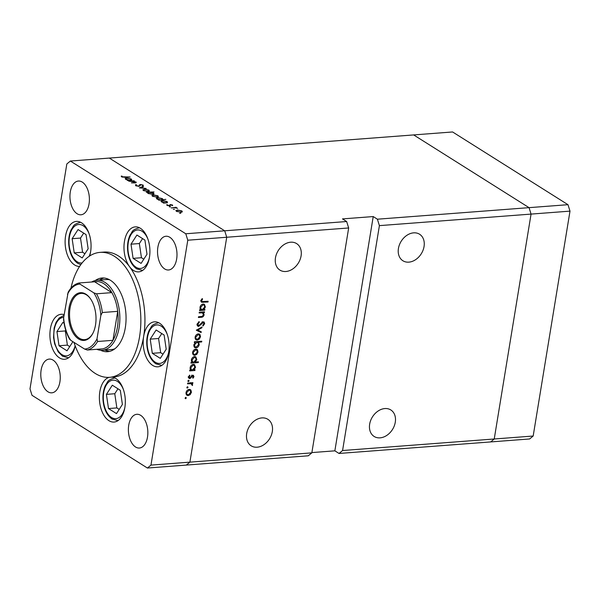 <?xml version="1.0" encoding="UTF-8"?>
<svg xmlns="http://www.w3.org/2000/svg" width="600" height="600" viewBox="0 0 600 600"><rect width="100%" height="100%" fill="white"/><g stroke="black" fill="none" stroke-linecap="round" stroke-linejoin="round"><path stroke-width="0.9" d="M342.577 450.525L339.03 453.457L490.688 441.923L494.235 438.99L342.577 450.525L379.403 225.63L377.392 219.195L529.05 207.653L531.06 214.095L494.235 438.99L490.688 441.923L529.627 438.96L533.175 436.028L570 211.132L567.99 204.69L452.588 131.962L413.655 134.925L529.05 207.653L567.99 204.69M379.403 225.63L570 211.132M70.373 161.04L66.825 163.972L30 388.868L32.01 395.31L147.413 468.037L186.345 465.075L189.892 462.143L311.835 452.865L308.288 455.798L186.345 465.075L189.892 462.143L226.725 237.248L224.708 230.805L185.775 233.767L70.373 161.04L109.312 158.078L224.708 230.805L109.312 158.078L413.655 134.925L529.05 207.653L531.06 214.095L494.235 438.99L533.175 436.028M395.28 422.228A15.66 11.828 -57.8 0 1 374.115 436.447A15.66 11.828 -57.8 0 1 369.66 424.17A15.66 11.828 -57.8 0 1 390.817 409.95A15.66 11.828 -57.8 0 1 395.28 422.228M424.05 246.525A15.66 11.828 -57.8 0 1 402.893 260.752A15.66 11.828 -57.8 0 1 398.43 248.475A15.66 11.828 -57.8 0 1 419.595 234.248A15.66 11.828 -57.8 0 1 424.05 246.525M301.087 255.877A15.66 11.828 -57.8 0 1 279.923 270.105A15.66 11.828 -57.8 0 1 275.468 257.827A15.66 11.828 -57.8 0 1 296.625 243.6A15.66 11.828 -57.8 0 1 301.087 255.877M272.317 431.58A15.66 11.828 -57.8 0 1 251.153 445.808A15.66 11.828 -57.8 0 1 246.697 433.53A15.66 11.828 -57.8 0 1 267.855 419.303A15.66 11.828 -57.8 0 1 272.317 431.58M311.88 452.58L334.86 450.832L373.222 216.562L342.48 218.903L346.65 221.528L224.708 230.805L226.725 237.248L348.668 227.97L311.835 452.865M334.86 450.832L339.03 453.457M346.65 221.528L348.668 227.97M373.222 216.562L377.392 219.195M91.62 282.015A35.085 20.07 85.6 0 1 97.012 280.26A35.085 20.07 85.6 0 1 105.038 282.442A35.085 20.07 85.6 0 1 119.812 320.722A35.085 20.07 85.6 0 1 102.33 350.228L111.555 349.522A35.085 20.07 -94.4 0 0 114.847 348.78M100.583 350.228A36.968 21.15 -94.4 0 0 107.595 351.705A36.968 21.15 -94.4 0 0 126.015 320.625A36.968 21.15 -94.4 0 0 110.453 280.298A36.968 21.15 -94.4 0 0 101.993 277.995A36.968 21.15 -94.4 0 0 95.28 280.522M104.917 350.025A36.968 21.15 -94.4 0 0 109.635 351.375M73.942 342.345A62.648 35.843 -94.4 0 0 95.205 373.418A62.648 35.843 -94.4 0 0 109.545 377.325A62.648 35.843 -94.4 0 0 140.767 324.638A62.648 35.843 -94.4 0 0 114.382 256.282A62.648 35.843 -94.4 0 0 100.042 252.382A62.648 35.843 -94.4 0 0 70.95 288.18M109.545 377.325L113.648 377.01A62.648 35.843 -94.4 0 0 143.648 336.442A22.553 12.908 -94.4 0 0 152.708 365.415A22.553 12.908 -94.4 0 0 157.875 366.817A22.553 12.908 -94.4 0 0 169.11 347.858A22.553 12.908 -94.4 0 0 159.615 323.25A22.553 12.908 -94.4 0 0 154.455 321.84A22.553 12.908 -94.4 0 0 143.648 336.442A62.648 35.843 -94.4 0 0 129.517 266.625A22.553 12.908 -94.4 0 0 133.493 270.457A22.553 12.908 -94.4 0 0 138.66 271.868A22.553 12.908 -94.4 0 0 149.895 252.9A22.553 12.908 -94.4 0 0 140.4 228.292A22.553 12.908 -94.4 0 0 135.233 226.882A22.553 12.908 -94.4 0 0 124.335 242.145A22.553 12.908 -94.4 0 0 129.517 266.625A62.648 35.843 -94.4 0 0 118.485 255.975A62.648 35.843 -94.4 0 0 104.137 252.067L100.042 252.382M64.155 314.647A22.553 12.908 -94.4 0 0 61.17 314.28A22.553 12.908 -94.4 0 0 49.935 333.24A22.553 12.908 -94.4 0 0 59.43 357.847A22.553 12.908 -94.4 0 0 64.59 359.257A22.553 12.908 -94.4 0 0 75.18 345.832M89.602 256.035A22.553 12.908 -94.4 0 0 81.54 222.817A22.553 12.908 -94.4 0 0 76.38 221.407A22.553 12.908 -94.4 0 0 65.137 240.375A22.553 12.908 -94.4 0 0 74.64 264.983A22.553 12.908 -94.4 0 0 79.613 266.4M109.132 377.347A22.553 12.908 -94.4 0 0 99.375 397.357A22.553 12.908 -94.4 0 0 108.9 420.653A22.553 12.908 -94.4 0 0 114.06 422.055A22.553 12.908 -94.4 0 0 125.302 403.088A22.553 12.908 -94.4 0 0 115.808 378.48A22.553 12.908 -94.4 0 0 112.192 377.123M169.852 237.308A16.913 9.675 85.6 0 1 176.977 255.765A16.913 9.675 85.6 0 1 168.547 269.985A16.913 9.675 85.6 0 1 164.678 268.935A16.913 9.675 85.6 0 1 157.553 250.478A16.913 9.675 85.6 0 1 165.983 236.25A16.913 9.675 85.6 0 1 169.852 237.308M53.108 360.142A16.913 9.675 85.6 0 1 60.233 378.6A16.913 9.675 85.6 0 1 51.802 392.827A16.913 9.675 85.6 0 1 47.932 391.77A16.913 9.675 85.6 0 1 40.807 373.312A16.913 9.675 85.6 0 1 49.238 359.093A16.913 9.675 85.6 0 1 53.108 360.142M77.085 213.728A16.913 9.675 -94.4 0 0 80.963 214.785A16.913 9.675 -94.4 0 0 89.385 200.558A16.913 9.675 -94.4 0 0 82.267 182.1A16.913 9.675 -94.4 0 0 78.39 181.05A16.913 9.675 -94.4 0 0 69.96 195.27A16.913 9.675 -94.4 0 0 77.085 213.728M135.517 446.978A16.913 9.675 -94.4 0 0 139.395 448.028A16.913 9.675 -94.4 0 0 147.825 433.808A16.913 9.675 -94.4 0 0 140.7 415.35A16.913 9.675 -94.4 0 0 136.83 414.293A16.913 9.675 -94.4 0 0 128.4 428.52A16.913 9.675 -94.4 0 0 135.517 446.978M135.697 182.782L135.84 181.89C136.59 182.52 136.148 182.873 134.512 182.925L131.4 182.858L135.007 182.542L135.12 181.89L128.722 181.163L133.965 180.765L134.4 181.042L133.455 181.118L136.26 182.422M134.955 182.887L135.12 181.89M140.19 185.017L138.96 186.382L135.63 185.655L135.72 184.597L136.493 184.83L136.365 185.595L138.532 186.105L140.333 184.47L143.205 185.1L143.288 186.007L142.447 185.79L142.417 185.123L140.797 184.74L140.115 185.618M135.63 185.655L135.72 184.597L135.555 185.602M136.493 184.83L136.305 185.977M138.99 186.375L139.507 184.725L139.245 186.345M143.062 185.947L143.205 185.1L143.288 186.007M142.447 185.79L142.417 185.123M139.387 187.89L142.942 186.428L143.415 186.727L140.782 187.762L146.25 188.512L139.387 187.89M144.3 189.142L148.875 190.102L149.363 191.017L147.983 191.468L143.445 190.515L142.852 189.78L144.248 189.488M153.345 194.85L157.92 195.803L158.407 196.718L157.028 197.167L152.49 196.215L151.898 195.48L153.292 195.195M167.317 202.815L163.53 203.108L163.095 202.83L164.002 202.763L161.55 201.923L160.98 201.18L162.42 200.542L166.988 201.517L167.565 202.222M179.625 213.315L180.825 213.225L179.76 213.382M177.308 209.947L181.875 210.9L182.363 211.815L180.983 212.265L176.445 211.312L175.86 210.577L177.248 210.292M173.325 209.347L174.525 209.257L173.46 209.415M171.203 207.945L176.01 207.27L176.445 207.54L175.672 207.6L177.608 208.335L174.84 207.72L171.203 207.945M169.395 206.865L170.595 206.775L169.53 206.933M170.235 204.532L172.507 204.998L172.672 205.627L170.7 204.81L169.567 205.905L167.017 205.365L166.71 204.667L169.11 205.635L170.235 204.532L170.025 205.83M172.417 205.575L172.507 204.998L172.672 205.627M171.93 205.478L171.863 205.042M170.34 204.923L170.212 205.74M167.483 204.817L167.58 205.635M169.425 205.913L169.507 205.208M162.653 199.913L165.833 199.365L158.917 200.197L158.475 199.92L159.382 199.853L156.93 199.013L156.36 198.27L157.808 197.64L162.375 198.608L162.915 199.305M147.562 193.005L147.66 192.413L146.25 192.218L154.042 191.933L150.975 192.165L153.472 192.998L154.05 193.74L152.602 194.377L148.035 193.403L147.458 192.69M131.505 180.248L127.725 180.54L127.282 180.262L128.19 180.195L125.738 179.355L125.167 178.613L126.615 177.975L131.183 178.95L131.76 179.655M122.422 176.805L130.155 177L125.31 177.375L121.665 176.85L121.312 176.047L122.123 176.167L122.363 177.172M121.665 176.85L121.252 176.407M199.147 312.975L199.267 312.24L204.51 311.843L204.382 312.577L203.438 312.645L204.105 314.85C203.603 316.515 202.597 317.332 201.083 317.288L198.405 317.498L198.525 316.763L202.2 316.395L203.483 314.767L202.425 312.84L199.147 312.975M201.353 312.082L202.822 313.005L201.24 312.09M198.683 326.4L197.827 326.205L197.123 324.21L199.103 321.593L199.35 322.26L197.858 324.15L198.81 325.665L202.147 322.335L204.083 321.96L204.653 323.685L203.085 325.965L202.748 325.327L203.933 323.663L203.22 322.53L198.683 326.4L197.257 325.53M196.897 324.668L198.81 325.665M202.222 321.735L203.618 322.612L202.5 322.072M196.32 330.218L202.028 326.978L201.9 327.772L197.752 330.053L201.248 331.755L201.112 332.55L196.32 330.218M198.292 333.907L200.017 334.582L200.513 336.803L199.275 339.142L197.272 340.11L196.02 339.825L195.083 337.215C195.532 335.31 196.597 334.207 198.292 333.907M199.56 334.192L199.02 333.96M195.795 349.147L197.52 349.83L198.015 352.043L196.778 354.39L194.782 355.35L193.522 355.065L192.585 352.455C193.035 350.55 194.108 349.447 195.795 349.147M197.07 349.433L196.522 349.2M194.055 369.832L195.022 369.757L194.903 370.5L189.66 370.897L189.78 370.163L190.688 370.087L190.087 367.718C190.553 365.805 191.632 364.695 193.327 364.388L194.542 364.657L195.51 367.327L194.055 369.832L193.56 369.525M185.115 398.077L185.828 397.35L186.315 397.987L185.602 398.715L185.145 398.423M185.828 397.35L186.315 397.987L185.498 397.47M187.785 240.21L226.725 237.248L189.892 462.143L150.96 465.105L187.785 240.21L185.775 233.767M189.203 389.408L190.928 390.09L191.422 392.303L190.185 394.65L188.183 395.61L186.93 395.325L185.993 392.715C186.442 390.81 187.507 389.707 189.203 389.408M190.477 389.692L189.93 389.46M186.855 387.457L187.567 386.73L188.055 387.368L187.343 388.095L186.885 387.81M187.567 386.73L188.055 387.368L187.238 386.857M187.545 383.827L187.665 383.093L192.907 382.688L192.78 383.43L192.015 383.483L192.638 384.885L192.353 385.537L191.078 383.685L187.545 383.827M190.005 382.913L191.587 383.888L189.87 382.92M187.92 380.94L188.632 380.212L189.12 380.85L188.407 381.577L187.95 381.293M188.632 380.212L189.12 380.85L188.303 380.34M192.862 375.218L193.987 376.627L192.99 378.218L192.623 377.752L193.343 376.68L192.765 375.952L189.81 378.57L188.58 376.928L189.57 375.157L189.975 375.608L189.233 376.837L189.9 377.835L192.007 375.555L193.538 375.36M193.343 376.68L192.067 375.51M188.64 377.835L189.81 378.57L189.105 378.413M188.153 376.875L189.9 377.835M195.278 362.062L198.413 361.822L198.292 362.558L190.935 363.12L191.055 362.377L191.962 362.31L191.363 359.94C191.828 358.028 192.907 356.91 194.603 356.61L195.817 356.88L196.785 359.55L195.278 362.062L194.812 361.763M195.278 342.442L194.31 342.51L194.43 341.775L201.788 341.22L201.667 341.955L198.6 342.188L199.237 344.55C198.78 346.47 197.7 347.58 196.005 347.888L194.782 347.618L193.815 344.94L195.278 342.442L194.407 341.895M203.933 309.495L204.9 309.42L204.78 310.155L199.538 310.56L199.657 309.817L200.565 309.75L199.972 307.38C200.438 305.468 201.517 304.35 203.205 304.05L204.42 304.32L205.388 306.99L203.933 309.495L203.438 309.188M201.705 300.653L202.042 301.553L208.14 301.282L208.02 302.025L201.48 302.228L200.978 300.668L202.132 298.627L202.612 299.017L201.705 300.653L201.075 300.263M147.413 468.037L150.96 465.105M104.055 278.01A36.968 21.15 -94.4 0 0 99.593 280.058M109.597 279.788A35.085 20.07 -94.4 0 0 106.23 279.555L97.012 280.26M189.69 389.415L190.05 390.368M190.815 391.928L191.422 392.303M189.637 394.305L190.185 394.65M186.083 392.31L187.328 394.65L186.795 394.732L188.183 395.61M186.795 394.732L186.315 394.725M185.94 393.772L188.303 394.875L190.778 392.347L190.035 390.353L189.075 390.143L186.637 392.662M188.28 389.64L189.075 390.143M191.752 382.778L192.78 383.43M190.98 382.837L192.015 383.483M190.62 382.612L191.243 384.007M192.015 384.487L192.638 384.885M193.222 376.147L193.987 376.627M191.7 375.84L192.255 376.192M190.012 377.812L190.665 378.225M189.27 377.347L188.415 377.692M189.442 375.278L189.975 375.608M188.685 376.493L189.233 376.837M192.615 375.255L192.6 375.72M193.522 369.555L194.903 370.5M191.468 369.772L190.485 369.847M193.763 364.395L194.138 365.347L193.2 365.123L190.725 367.695L191.422 369.75L192.39 369.96L194.865 367.388L194.13 365.347L192.743 364.47M194.903 366.945L195.51 367.327M190.17 367.343L190.725 367.695M192.397 364.62L193.2 365.123M197.257 361.905L198.292 362.558M192.743 361.995L191.76 362.07M195.038 356.61L195.405 357.562L194.475 357.345L192 359.918L192.697 361.972L193.665 362.183L196.14 359.61L195.405 357.562L194.017 356.692M196.178 359.168L196.785 359.55M191.445 359.565L192 359.918M193.673 356.843L194.475 357.345M196.29 349.155L196.642 350.108M197.407 351.66L198.015 352.043M196.23 354.045L196.778 354.39M192.675 352.05L193.92 354.39L193.388 354.472L194.782 355.35M193.388 354.472L192.907 354.465M192.532 353.513L194.895 354.615L197.37 352.087L196.627 350.093L195.667 349.882L193.23 352.403M194.873 349.38L195.667 349.882M200.632 341.303L201.667 341.955M197.565 341.535L198.6 342.188M197.415 341.55L197.843 342.487M198.638 344.175L199.237 344.55M195.165 346.913L194.618 347.01L196.005 347.888M194.618 347.01L194.175 347.002M195.907 341.663L196.935 342.315L194.46 344.888L195.188 346.928L196.125 347.153L198.6 344.58L197.903 342.525L196.47 341.625M193.905 344.535L194.46 344.888M197.903 342.525L196.935 342.315M198.78 333.915L199.14 334.86M199.905 336.42L200.513 336.803M198.728 338.798L199.275 339.142M195.165 336.81L196.417 339.142L195.885 339.233L197.272 340.11M195.885 339.233L195.405 339.225M195.03 338.265L197.392 339.375L199.868 336.847L199.125 334.853L198.165 334.642L195.728 337.163M197.37 334.14L198.165 334.642M201.285 327.39L201.9 327.772M197.145 329.67L197.752 330.053M199.822 331.058L199.725 331.673L201.112 332.55M199.725 331.673L196.417 330.06M198.705 321.855L199.35 322.26M197.228 323.752L197.858 324.15M203.212 321.803L203.303 322.418M203.955 323.243L204.653 323.685M201.69 322.815L202.208 323.138M200.79 323.962L201.315 324.293M197.955 325.327L197.288 325.522M203.355 311.925L204.382 312.577M202.41 312L203.438 312.645M202.275 312.007L202.71 312.93M203.513 314.475L204.105 314.85M203.4 309.21L204.78 310.155M201.345 309.435L200.362 309.51M203.647 304.058L204.015 305.01M204.788 306.608L205.388 306.99M202.267 309.623L204.743 307.05L204.015 305.002L203.077 304.785L200.61 307.358L201.3 309.413L202.267 309.623M200.048 307.005L200.61 307.358M202.282 304.282L203.077 304.785M206.993 301.373L208.02 302.025M201.96 301.5L200.993 301.545M202.08 298.688L202.612 299.017M201.3 299.737L201.9 300.112M181.665 212.167L181.875 210.9M180.547 211.987C181.733 211.845 181.958 211.5 181.23 210.945L177.735 210.218C176.558 210.368 176.34 210.712 177.09 211.26L180.495 212.288M181.538 212.197L181.23 210.945M177.03 211.62L176.64 210.683L176.535 211.365M170.235 205.725L170.31 205.282M166.77 202.86L166.988 201.517M165.705 202.635C166.913 202.485 167.13 202.132 166.35 201.57L162.855 200.82C161.678 200.978 161.468 201.33 162.21 201.885L165.653 202.942M166.695 202.868L166.35 201.57M162.15 202.237L161.767 201.3L161.655 201.983M162.15 199.95L162.375 198.608M161.085 199.725C162.292 199.575 162.51 199.222 161.738 198.66L158.235 197.91C157.065 198.067 156.847 198.42 157.59 198.975L161.04 200.032M162.083 199.958L161.738 198.66M157.538 199.327L157.155 198.39L157.042 199.08M157.71 197.07L157.92 195.803M156.585 196.89C157.77 196.748 158.002 196.395 157.275 195.847L153.78 195.12C152.602 195.27 152.385 195.615 153.135 196.163L156.54 197.19M157.583 197.1L157.275 195.847M153.075 196.522L152.685 195.585L152.572 196.26M153.262 194.28L153.472 192.998M149.317 192.292C148.11 192.435 147.892 192.788 148.672 193.35L152.167 194.1C153.345 193.942 153.555 193.59 152.82 193.042L149.317 192.292M148.095 193.44L148.208 192.765L148.613 193.71M153.142 194.31L152.82 193.042M148.665 191.37L148.875 190.102M147.54 191.19C148.725 191.047 148.958 190.695 148.23 190.148L144.735 189.42C143.55 189.57 143.34 189.915 144.09 190.462L147.495 191.483M148.538 191.392L148.23 190.148M144.03 190.822L143.64 189.885L143.528 190.56M142.86 186.945L142.942 186.428M140.257 184.928L140.333 184.47M130.958 180.292L131.183 178.95M129.892 180.06C131.1 179.917 131.317 179.565 130.545 179.002L127.042 178.252C125.873 178.41 125.655 178.762 126.398 179.317L129.84 180.375M130.89 180.292L130.545 179.002M126.345 179.67L125.962 178.733L125.85 179.415M121.988 177.023L122.123 176.167M122.13 177.083L122.205 176.595M106.41 394.373L108.495 408.555L116.49 413.595L122.392 404.445L120.308 390.263L112.312 385.222L106.41 394.373L114.773 393.735L116.858 407.918L119.198 409.395M117.968 388.785L114.773 393.735M116.858 407.918L108.495 408.555M131.002 244.178L133.087 258.368L141.083 263.4L146.993 254.257L144.907 240.075L136.913 235.035L131.002 244.178L139.365 243.548L141.45 257.73L143.797 259.207M142.56 238.597L139.365 243.548M141.45 257.73L133.087 258.368M150.218 339.135L152.303 353.325L160.297 358.358L166.208 349.215L164.123 335.032L156.127 329.993L150.218 339.135L158.58 338.498L160.665 352.688L163.012 354.165M161.775 333.555L158.58 338.498M160.665 352.688L152.303 353.325M72.142 238.702L74.227 252.892L82.222 257.933L88.133 248.782L86.047 234.6L78.052 229.56L72.142 238.702L80.505 238.072L82.59 252.255L84.938 253.733M83.7 233.123L80.505 238.072M82.59 252.255L74.227 252.892M64.073 323.197L62.843 322.425L56.94 331.575L59.025 345.757L67.02 350.798L72.9 341.685M65.745 330.248L65.295 330.938L56.94 331.575M65.295 330.938L67.387 345.12L69.727 346.597M67.387 345.12L59.025 345.757M85.912 294.195A23.933 13.695 85.6 0 1 90.472 298.748A23.933 13.695 85.6 0 1 93.075 332.94A23.933 13.695 85.6 0 1 78.585 338.94A23.933 13.695 85.6 0 1 68.97 308.197A23.933 13.695 85.6 0 1 85.912 294.195M90.653 299.002A23.183 13.26 -94.4 0 0 86.415 294.847A23.183 13.26 -94.4 0 0 81.105 293.407A23.183 13.26 -94.4 0 0 69.555 312.9A23.183 13.26 -94.4 0 0 79.32 338.19A23.183 13.26 -94.4 0 0 84.623 339.63A23.183 13.26 -94.4 0 0 93.21 332.655M97.012 338.798L97.59 341.49A33.832 19.357 85.6 0 1 87.27 350.017L102.637 348.847A33.832 19.357 -94.4 0 0 112.958 340.32L117.705 311.347A33.832 19.357 -94.4 0 0 111.847 292.627A33.832 19.357 -94.4 0 0 103.823 283.695A33.832 19.357 -94.4 0 0 94.65 281.79L79.177 282.968C74.722 283.995 71.04 287.085 68.145 292.245L63.645 317.767A32.58 18.638 -94.4 0 0 70.695 340.298L84.6 349.058A32.58 18.638 -94.4 0 0 97.012 338.798L100.852 315.368A32.58 18.638 -94.4 0 0 93.802 292.837L79.905 284.07A32.58 18.638 -94.4 0 0 67.485 294.337M93.802 292.837L96.48 293.798L111.847 292.627L94.65 281.79M97.59 341.49L112.958 340.32A33.832 19.357 -94.4 0 0 117.705 311.347L102.33 312.517L100.852 315.368M102.33 350.228A35.085 20.07 85.6 0 1 96.735 349.298M79.282 282.96L79.905 284.07M69.817 339.555C66.465 333.832 64.38 327.12 63.562 319.395L63.645 317.767M87.27 350.017L84.6 349.058M70.695 340.298L70.073 339.18M188.273 383.04L189.3 383.692M191.055 376.763L191.58 377.093M200.055 316.642L201.083 317.288M200.01 312.18L201.038 312.832M201.788 301.515L203.175 302.392M123.54 389.903A19.297 11.04 -94.4 0 0 117.352 381.368A19.297 11.04 -94.4 0 0 103.695 392.662A19.297 11.04 -94.4 0 0 111.45 417.45A19.297 11.04 -94.4 0 0 124.868 407.423M114.968 378.007L114.427 378.045A21.3 12.188 85.6 0 1 115.005 378.022M118.238 420.457A21.3 12.188 85.6 0 1 117.66 420.525L118.2 420.487M148.132 239.715A19.297 11.04 -94.4 0 0 141.953 231.18A19.297 11.04 -94.4 0 0 128.288 242.475A19.297 11.04 -94.4 0 0 136.042 267.255A19.297 11.04 -94.4 0 0 149.468 257.235M139.56 227.812L139.02 227.858A21.3 12.188 85.6 0 1 139.605 227.835M142.83 270.263A21.3 12.188 85.6 0 1 142.252 270.337L142.792 270.293M167.347 334.673A19.297 11.04 -94.4 0 0 161.167 326.138A19.297 11.04 -94.4 0 0 147.51 337.425A19.297 11.04 -94.4 0 0 155.257 362.212A19.297 11.04 -94.4 0 0 168.683 352.192M158.775 322.77L158.235 322.808A21.3 12.188 85.6 0 1 158.82 322.793M162.045 365.22A21.3 12.188 85.6 0 1 161.468 365.288L162.007 365.25M89.273 234.24A19.297 11.04 -94.4 0 0 83.093 225.705A19.297 11.04 -94.4 0 0 69.435 237A19.297 11.04 -94.4 0 0 77.183 261.78A19.297 11.04 -94.4 0 0 82.133 262.92M80.7 222.337L80.16 222.382A21.3 12.188 85.6 0 1 80.745 222.36M89.153 256.327A19.297 11.04 -94.4 0 0 90.608 251.76M63.713 317.355A19.297 11.04 -94.4 0 0 53.858 333.382A19.297 11.04 -94.4 0 0 61.98 354.653A19.297 11.04 -94.4 0 0 75.142 345.728M68.767 357.66A21.3 12.188 85.6 0 1 68.19 357.728L68.73 357.683M96.48 293.798A33.832 19.357 85.6 0 1 102.33 312.517M190.035 390.353L188.648 389.482M193.087 376.028L191.7 375.15M191.422 369.75L190.028 368.873M192.697 361.972L191.303 361.095M196.627 350.093L195.24 349.215M195.188 346.928L193.792 346.05M199.125 334.853L197.737 333.975M201.3 309.413L199.913 308.535M204.015 305.002L202.627 304.132M202.042 301.553L200.647 300.675M170.28 205.035L170.16 205.77M167.407 204.968L167.31 205.522M169.53 205.425L169.455 205.913M136.095 185.212L135.99 185.843M139.312 185.445L139.163 186.36M140.167 185.085L140.047 185.85M135.472 182.288L135.382 182.835M114.427 378.045C106.552 380.288 108.06 382.035 105.547 385.132C103.477 389.475 102.637 394.507 103.028 400.237C103.852 409.028 106.845 415.29 112.02 419.018L117.66 420.525M139.02 227.858C131.153 230.093 132.653 231.847 130.14 234.945C128.07 239.28 127.238 244.32 127.627 250.05C128.445 258.832 131.445 265.095 136.613 268.83L142.252 270.337M158.235 322.808C150.368 325.05 151.868 326.805 149.355 329.903C147.292 334.237 146.453 339.278 146.843 345.007C147.66 353.79 150.66 360.053 155.828 363.788L161.468 365.288M80.16 222.382C72.293 224.618 73.793 226.373 71.28 229.47C69.218 233.805 68.377 238.845 68.767 244.575C69.585 253.365 72.585 259.62 77.752 263.355L80.812 264.66M64.043 315.368L59.16 318L56.078 322.335L54.142 328.05L53.557 337.44L54.637 343.83L58.2 351.862L62.55 356.22L68.19 357.728"/></g></svg>
